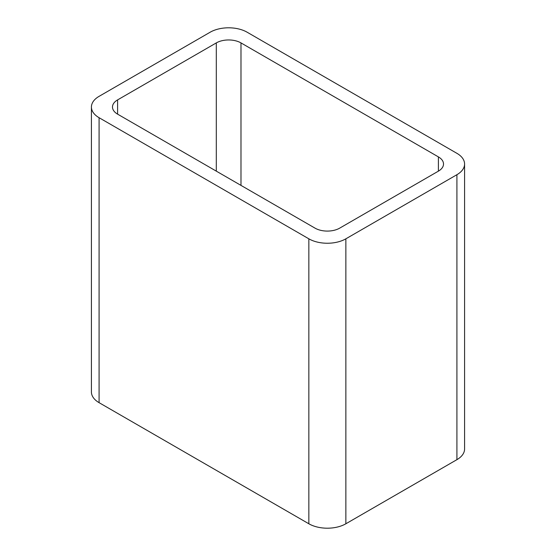 <?xml version="1.0" encoding="UTF-8"?>
<svg xmlns="http://www.w3.org/2000/svg" width="556" height="556" viewBox="0 0 556 556"><rect width="100%" height="100%" fill="white"/><g stroke="black" fill="none" stroke-linecap="round" stroke-linejoin="round"><path stroke-width="0.83" d="M99.086 402.669L308.844 523.773A26.174 15.109 0 0 0 345.867 523.773L456.914 459.659L456.914 174.702L345.867 238.816A26.174 15.109 0 0 1 308.844 238.816L99.086 117.712A26.174 15.109 0 0 1 91.42 107.023L91.42 391.98A26.174 15.109 0 0 0 99.086 402.669L99.086 117.712M456.914 174.702A26.174 15.109 0 0 0 464.58 164.02A26.174 15.109 0 0 0 456.914 153.331L247.156 32.227A26.174 15.109 0 0 0 210.133 32.227L99.086 96.341A26.174 15.109 0 0 0 91.42 107.023M456.914 459.659A26.174 15.109 0 0 0 464.58 448.977L464.58 164.02M240.984 185.391L240.984 42.909L438.406 156.896A17.451 10.077 0 0 1 443.514 164.02A17.451 10.077 0 0 1 438.406 171.144L339.695 228.134A17.451 10.077 0 0 1 315.016 228.134L117.594 114.147L117.594 99.899A17.451 10.077 0 0 0 112.486 107.023A17.451 10.077 0 0 0 117.594 114.147M117.594 99.899L216.305 42.909A17.451 10.077 0 0 1 240.984 42.909M345.867 523.773L345.867 238.816M308.844 523.773L308.844 238.816M438.406 171.144L438.406 156.896M216.305 171.144L216.305 42.909"/></g></svg>
